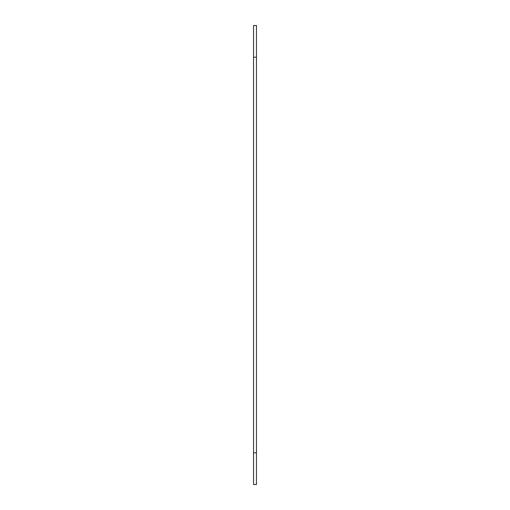 <?xml version="1.0" encoding="UTF-8"?>
<svg xmlns="http://www.w3.org/2000/svg" width="510" height="510" viewBox="0 0 510 510"><rect width="100%" height="100%" fill="white"/><g stroke="black" fill="none" stroke-linecap="round" stroke-linejoin="round"><path stroke-width="0.76" d="M253.54 452.803L253.54 484.5L256.46 484.5L256.46 25.5L253.54 25.5L253.54 452.803L256.46 452.803M253.54 57.196L256.46 57.196"/></g></svg>
